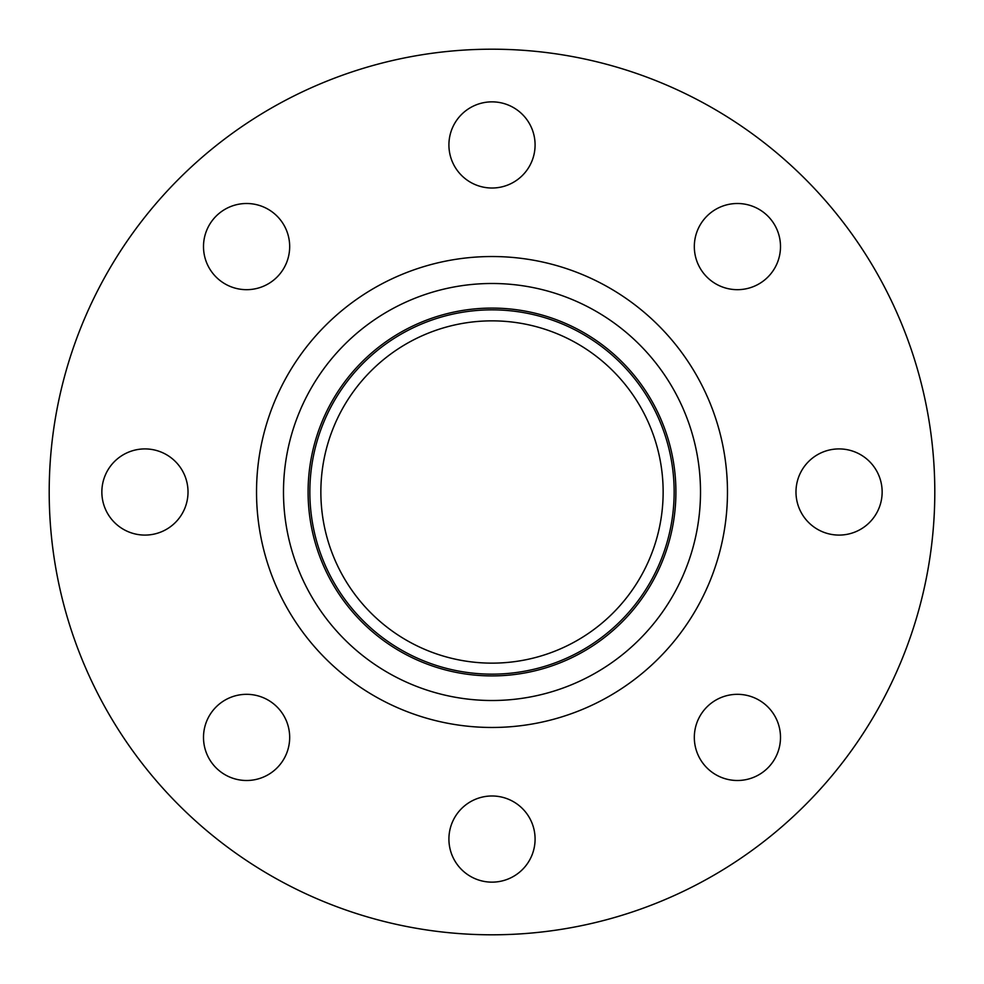 <?xml version="1.0" encoding="UTF-8"?>
<svg xmlns="http://www.w3.org/2000/svg" width="984" height="984" viewBox="0 0 984 984"><rect width="100%" height="100%" fill="white"/><g stroke="black" fill="none" stroke-linecap="round" stroke-linejoin="round"><path stroke-width="1.48" d="M101.856 492A43.087 43.087 0 0 0 144.943 535.087A43.087 43.087 0 0 0 188.018 492A43.087 43.087 0 0 0 144.943 448.913A43.087 43.087 0 0 0 101.856 492M216.123 767.877A43.087 43.087 0 0 0 277.058 767.877A43.087 43.087 0 0 0 277.058 706.942A43.087 43.087 0 0 0 216.123 706.942A43.087 43.087 0 0 0 216.123 767.877M492 882.144A43.087 43.087 0 0 0 535.087 839.057A43.087 43.087 0 0 0 492 795.982A43.087 43.087 0 0 0 448.913 839.057A43.087 43.087 0 0 0 492 882.144M767.877 767.877A43.087 43.087 0 0 0 767.877 706.942A43.087 43.087 0 0 0 706.942 706.942A43.087 43.087 0 0 0 706.942 767.877A43.087 43.087 0 0 0 767.877 767.877M882.144 492A43.087 43.087 0 0 0 839.057 448.913A43.087 43.087 0 0 0 795.982 492A43.087 43.087 0 0 0 839.057 535.087A43.087 43.087 0 0 0 882.144 492M767.877 216.123A43.087 43.087 0 0 0 706.942 216.123A43.087 43.087 0 0 0 706.942 277.058A43.087 43.087 0 0 0 767.877 277.058A43.087 43.087 0 0 0 767.877 216.123M216.123 216.123A43.087 43.087 0 0 0 216.123 277.058A43.087 43.087 0 0 0 277.058 277.058A43.087 43.087 0 0 0 277.058 216.123A43.087 43.087 0 0 0 216.123 216.123M492 101.856A43.087 43.087 0 0 0 448.913 144.943A43.087 43.087 0 0 0 492 188.018A43.087 43.087 0 0 0 535.087 144.943A43.087 43.087 0 0 0 492 101.856M492 934.8A442.8 442.8 0 0 0 934.8 492A442.8 442.8 0 0 0 492 49.2A442.8 442.8 0 0 0 49.2 492A442.8 442.8 0 0 0 492 934.8M492 674.151A182.151 182.151 0 0 0 674.151 492A182.151 182.151 0 0 0 492 309.849A182.151 182.151 0 0 0 309.849 492A182.151 182.151 0 0 0 492 674.151M492 320.858A171.142 171.142 0 0 0 320.858 492A171.142 171.142 0 0 0 492 663.142A171.142 171.142 0 0 0 663.142 492A171.142 171.142 0 0 0 492 320.858M492 256.529A235.471 235.471 0 0 0 256.529 492A235.471 235.471 0 0 0 492 727.471A235.471 235.471 0 0 0 727.471 492A235.471 235.471 0 0 0 492 256.529M492 283.49A208.51 208.51 0 0 0 283.49 492A208.51 208.51 0 0 0 492 700.51A208.51 208.51 0 0 0 700.51 492A208.51 208.51 0 0 0 492 283.49M492 675.91A183.91 183.91 0 0 0 675.91 492A183.91 183.91 0 0 0 492 308.09A183.91 183.91 0 0 0 308.09 492A183.91 183.91 0 0 0 492 675.91"/></g></svg>
